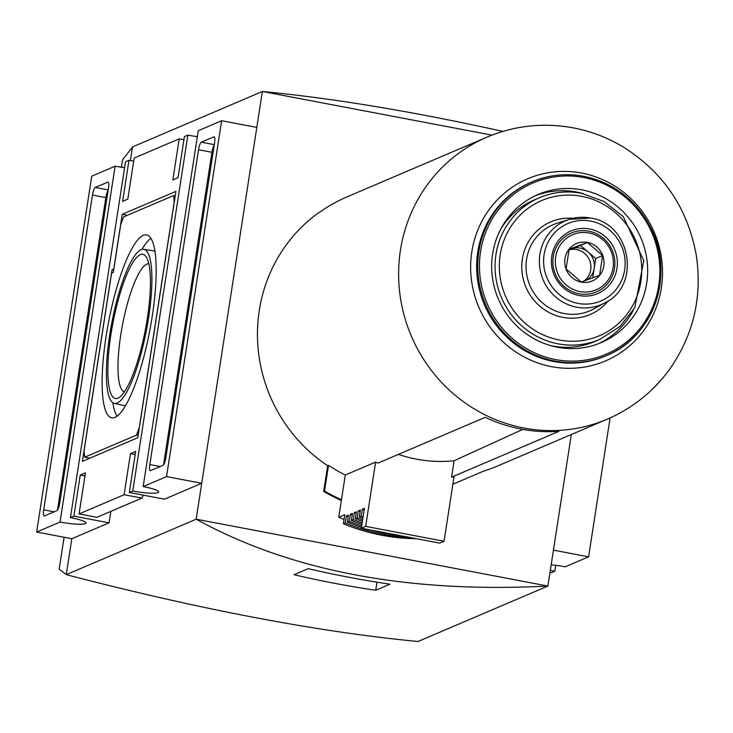 <?xml version="1.0" encoding="UTF-8"?>
<svg xmlns="http://www.w3.org/2000/svg" width="733" height="733" viewBox="0 0 733 733"><rect width="100%" height="100%" fill="white"/><g stroke="black" fill="none" stroke-linecap="round" stroke-linejoin="round"><path stroke-width="1.1" d="M375.745 590.257L389.947 584.192A1050.023 1011.32 -113.1 0 1 308.217 568.661L294.015 574.718A1050.023 1011.32 66.9 0 0 375.745 590.257L376.991 582.194M571.328 434.513L547.872 586.061L417.966 641.512C317.334 631.773 200.091 609.49 66.254 574.663L196.16 519.211L262.368 91.488C333.597 98.332 413.769 111.636 502.893 131.409M547.872 586.061C407.521 593.272 290.286 570.989 196.16 519.211L547.872 586.061M130.364 160.545L132.471 146.939L262.368 91.488L491.962 135.129M66.254 574.663L71.816 538.728L109.061 522.831L110.83 511.377M135.184 454.542L130.474 453.645L135.669 451.427L129.31 492.494L164.485 499.173L201.722 483.285L256.807 127.414L221.641 120.734L198.258 130.712L143.164 486.575A21 3.069 8.8 0 1 158.722 492.008A21 3.069 8.8 0 1 132.774 491.009L187.868 135.147A21 3.069 -171.2 0 0 197.342 136.613M43.723 509.847A7 1.585 -79.2 0 0 44.145 515.986A7 1.585 -79.2 0 0 44.392 515.959L56.954 510.599A7 1.585 -79.2 0 0 59.749 503.012L108.475 188.207A7 1.585 -79.2 0 0 108.053 182.068A7 1.585 -79.2 0 0 107.806 182.105L95.253 187.465A7 1.585 -79.2 0 0 92.459 195.051L43.723 509.847L54.086 511.817M36.65 532.048L60.033 522.061L115.118 166.199L91.744 176.177L36.65 532.048L71.825 538.728M549.979 572.455L551.363 572.711L554.826 571.236L555.742 565.335M554.826 571.236A21 3.069 8.8 0 1 550.309 570.292M551.152 564.868A21 3.069 8.8 0 1 565.216 566.801L588.599 556.823L610.103 417.929M115.118 166.199A21 3.069 -171.2 0 0 124.601 167.665M60.033 522.061A21 3.069 8.8 0 0 85.981 523.06A21 3.069 8.8 0 0 70.423 517.626L125.517 161.764L128.981 160.289L133.69 161.178M143.237 495.142L141.936 498.101L96.903 517.324L79.082 513.934L85.44 472.867L80.245 475.085L84.955 475.983M141.936 498.101L124.115 494.711L130.474 453.645M128.981 160.289L122.622 201.346L127.817 199.129L134.176 158.062L179.2 138.849L183.919 139.737M79.082 513.934L124.115 494.711M150.485 470.668L163.038 465.308A7 1.585 -79.2 0 0 165.832 457.731L214.567 142.926A7 1.585 -79.2 0 0 214.137 136.787A7 1.585 -79.2 0 0 213.889 136.824L201.337 142.184A7 1.585 -79.2 0 0 198.542 149.761L149.807 464.566A7 1.585 -79.2 0 0 150.228 470.705A7 1.585 -79.2 0 0 150.485 470.668M143.164 486.575L166.547 476.597L221.641 120.734M553.433 550.135L588.599 556.823M64.101 537.262L59.153 569.202L66.272 574.58M132.435 147.186L122.53 159.831L121.376 167.243M166.547 476.597L201.722 483.285M129.31 492.494L132.774 491.009M187.868 135.147L184.404 136.622L178.046 177.688L172.851 179.906L179.2 138.849M70.423 517.626L73.886 516.151L109.061 522.831M73.886 516.151L80.245 475.085M214.21 145.198A7 1.585 -79.2 0 0 211.938 152.308L163.56 464.841M108.127 190.479A7 1.585 -79.2 0 0 105.854 197.589L57.476 510.122M82.362 461.405L137.786 437.738L175.929 191.377L122.237 214.293L113.762 269.038L112.03 269.781L82.362 461.405M127.414 215.282L122.237 214.293M113.679 270.092L112.03 269.781M84.038 451.097L84.707 457.2L136.494 435.1L139.288 427.513L174.252 201.676L173.574 195.574L123.52 216.941L120.734 224.518L113.313 272.429L111.581 273.171L84.038 451.097M89.893 458.189L84.707 457.2M138.143 435.411L136.494 435.1M175.224 195.885L173.574 195.574M143.228 235.375A93.091 21.028 -79.2 0 0 107.174 329.722A93.091 21.028 -79.2 0 0 111.929 417.874A93.091 21.028 -79.2 0 0 149.807 330.317A93.091 21.028 -79.2 0 0 146.692 234.963A93.091 21.028 -79.2 0 0 143.228 235.375M140.241 254.681A73.346 16.566 -79.2 0 0 110.546 337.116A73.346 16.566 -79.2 0 0 119.598 397.194A73.346 16.566 -79.2 0 0 145.418 329.484A73.346 16.566 -79.2 0 0 146.243 257.017A73.346 16.566 -79.2 0 0 140.241 254.681M148.772 263.761A65.21 14.733 -79.2 0 0 146.802 264.118A65.21 14.733 -79.2 0 0 121.705 329.218A65.21 14.733 -79.2 0 0 124.427 391.853M114.357 403.388A78.413 17.711 -79.2 0 0 146.545 329.694A78.413 17.711 -79.2 0 0 143.641 249.33A78.413 17.711 -79.2 0 0 141.011 249.733A78.413 17.711 -79.2 0 0 110.747 328.567A78.413 17.711 -79.2 0 0 114.357 403.388L123.675 405.505A78.752 17.794 -79.2 0 0 125.673 405.477M154.938 251.547A78.752 17.794 -79.2 0 0 153.087 250.778L143.641 249.33M150.897 238.417A92.752 20.955 -79.2 0 0 141.955 249.412M112.818 402.692A92.752 20.955 -79.2 0 0 117.106 416.207M569.019 249.669L580.509 245.454L595.727 258.52L602.636 255.57L587.417 242.513L569.138 249.202L566.078 268.956L581.296 282.022L599.576 275.324L602.636 255.57M580.509 245.454L587.417 242.513M595.727 258.52L592.731 277.871M583.88 281.096A17.5 16.859 66.9 0 0 590.486 263.138A17.5 16.859 66.9 0 0 576.642 249.586A17.5 16.859 66.9 0 0 568.945 249.944M568.945 249.926A17.5 16.859 -113.1 0 1 570.586 249.119A17.5 16.859 -113.1 0 1 571.374 248.808A17.5 16.859 -113.1 0 1 580.105 248.102A17.5 16.859 -113.1 0 1 588.123 251.987A17.5 16.859 -113.1 0 1 594.197 268.397A17.5 16.859 -113.1 0 1 586.602 280.116M365.675 526.367L361.332 528.227L439.708 543.126L444.061 541.266L454.011 476.972A153.307 147.654 -113.1 0 1 451.565 477.165L558.931 431.334A153.307 147.654 -113.1 0 1 485.246 417.324L377.88 463.155A153.307 147.654 -113.1 0 1 375.626 462.065L365.675 526.367L444.061 541.266M587.454 242.412A20.304 19.553 66.9 0 0 566.023 268.984A20.304 19.553 66.9 0 0 599.667 275.379A20.304 19.553 66.9 0 0 587.454 242.412M589.534 228.971A34.048 32.793 66.9 0 0 553.589 273.537A34.048 32.793 66.9 0 0 610.021 284.267A34.048 32.793 66.9 0 0 589.534 228.971M579.033 293.768A32.014 30.832 -113.1 0 1 553.241 256.651A32.014 30.832 -113.1 0 1 588.727 231.17A32.014 30.832 -113.1 0 1 614.52 268.296A32.014 30.832 -113.1 0 1 579.033 293.768M581.315 193.265A77.002 74.161 66.9 0 0 539.433 197.718L534.229 199.935A77.002 74.161 66.9 0 0 500.648 229.337M550.226 345.5A77.002 74.161 66.9 0 0 594.692 341.578L599.887 339.361L619.907 326.533L634.787 307.796L643.748 260.627L623.261 216.62L604.111 201.511L581.434 193.246C566.911 190.571 552.911 192.064 539.433 197.718A77.002 74.161 66.9 0 0 501.454 297.653A77.002 74.161 66.9 0 0 599.887 339.361M583.221 193.604A80.502 77.533 66.9 0 0 576.651 192.055A80.502 77.533 66.9 0 0 535.475 195.656M598.641 343.64A80.502 77.533 66.9 0 0 633.147 310.581M581.846 189.838A80.502 77.533 66.9 0 0 538.059 194.502A80.502 77.533 66.9 0 0 498.348 298.982A80.502 77.533 66.9 0 0 601.262 342.577A80.502 77.533 66.9 0 0 647.001 260.307A80.502 77.533 66.9 0 0 581.846 189.838M588.92 232.947A29.98 28.88 66.9 0 0 557.263 272.19A29.98 28.88 66.9 0 0 606.961 281.637A29.98 28.88 66.9 0 0 588.92 232.947M364.154 509.948A198.102 190.8 -113.1 0 1 362.331 509.188L364.411 508.299L361.332 528.227M363.082 516.921A205.103 197.543 -113.1 0 1 361.25 516.179L362.331 509.188M361.25 516.179L359.344 516.994A205.103 197.543 -113.1 0 0 362.853 518.396M360.178 511.643A198.102 190.8 -113.1 0 1 358.355 510.892L360.425 510.003L359.344 516.994M362.606 519.99A205.103 197.543 -113.1 0 1 357.264 517.883L358.355 510.892M357.264 517.883L355.368 518.689A205.103 197.543 -113.1 0 0 362.377 521.429M356.192 513.347A198.102 190.8 -113.1 0 1 354.369 512.587L356.449 511.707L355.368 518.689M362.139 522.977A205.103 197.543 -113.1 0 1 353.288 519.578L354.369 512.587M353.288 519.578L351.382 520.393A205.103 197.543 -113.1 0 0 361.919 524.388M352.207 515.042A198.102 190.8 -113.1 0 1 350.383 514.291L352.463 513.402L351.382 520.393M361.69 525.909A205.103 197.543 -113.1 0 1 349.302 521.282L350.383 514.291M349.302 521.282L347.396 522.098A205.103 197.543 -113.1 0 0 361.479 527.284M401.895 535.933A205.103 197.543 -113.1 0 1 370.238 529.922M348.221 516.747A198.102 190.8 -113.1 0 1 346.397 515.995L348.477 515.107L347.396 522.098M411.121 537.692A205.103 197.543 -113.1 0 1 345.316 522.977L346.397 515.995M345.316 522.977L343.411 523.793A205.103 197.543 -113.1 0 0 416.5 538.709M344.089 519.45A196.004 188.775 -113.1 0 1 338.756 517.296L344.822 514.703L343.411 523.793M341.468 499.759A178.504 171.925 -113.1 0 1 324.545 491.055L323.674 491.431L327.66 465.702L328.521 465.336A153.307 147.654 -113.1 0 0 345.307 475.011L338.756 517.296M341.367 500.465A178.504 171.925 -113.1 0 1 323.674 491.431M327.66 465.702A153.307 147.654 -113.1 0 1 318.653 212.707L319.515 212.341A153.307 147.654 66.9 0 1 346.663 197.04L486.959 137.153A153.307 147.654 66.9 0 0 411.35 336.117A153.307 147.654 66.9 0 0 607.336 419.148C632.57 408.217 653.305 391.624 669.559 369.35C693.482 335.109 702.416 297.177 696.35 255.56C687.856 208.41 663.374 172.154 622.913 146.774C607.465 137.557 590.935 131.253 573.316 127.872C543.565 122.402 514.777 125.499 486.959 137.153M324.545 491.055L328.521 465.336M345.307 475.011L375.626 462.065M452.884 484.229L483.368 471.218A153.307 147.654 -113.1 0 0 497.35 466.096L607.327 419.148M522.776 429.401L454.112 460.745A137.108 132.059 -113.1 0 1 398.431 454.378M454.112 460.745L451.565 477.165M160.17 466.536L149.807 464.566M211.938 152.308L198.542 149.761M214.293 144.648L201.337 142.184M214.357 136.906L213.889 136.824M105.854 197.589L92.459 195.051M108.209 189.929L95.253 187.465M108.273 182.196L107.806 182.105M573.087 218.297A50.311 48.46 66.9 0 0 525.955 287.199A50.311 48.46 66.9 0 0 608.317 300.823M581.654 196.316A73.502 70.789 66.9 0 0 504.047 292.522A73.502 70.789 66.9 0 0 625.881 315.676A73.502 70.789 66.9 0 0 581.654 196.316M583.752 177.523A93.1 89.673 66.9 0 0 485.448 299.385A93.1 89.673 66.9 0 0 639.781 328.714A93.1 89.673 66.9 0 0 583.752 177.523M583.615 176.296A94.502 91.02 66.9 0 0 532.213 181.775A94.502 91.02 66.9 0 0 485.603 304.424A94.502 91.02 66.9 0 0 606.411 355.606A94.502 91.02 66.9 0 0 660.103 259.024A94.502 91.02 66.9 0 0 583.615 176.296M531.104 182.242A94.502 91.02 66.9 0 0 484.495 304.891A94.502 91.02 66.9 0 0 605.302 356.073L606.411 355.606C653.25 337.18 675.13 275.104 651.17 228.742C636.592 200.366 614.089 182.883 583.67 176.296C565.867 173.025 548.715 174.848 532.213 181.775L531.104 182.242M581.571 173.043A99.028 95.372 66.9 0 0 477.018 302.656A99.028 95.372 66.9 0 0 641.164 333.854A99.028 95.372 66.9 0 0 581.571 173.043M590.752 221.109A42.083 40.535 66.9 0 0 546.314 276.194A42.083 40.535 66.9 0 0 616.077 289.462A42.083 40.535 66.9 0 0 590.752 221.109M590.441 218.049A45.583 43.907 66.9 0 0 569.33 219.314A45.583 43.907 66.9 0 0 543.153 279.85A45.583 43.907 66.9 0 0 604.972 302.83C641.485 285.687 630.847 223.354 590.541 218.04L569.33 219.314L556.778 223.345A46.82 45.089 66.9 0 0 529.904 285.513A46.82 45.089 66.9 0 0 593.391 309.106L604.972 302.83"/></g></svg>
